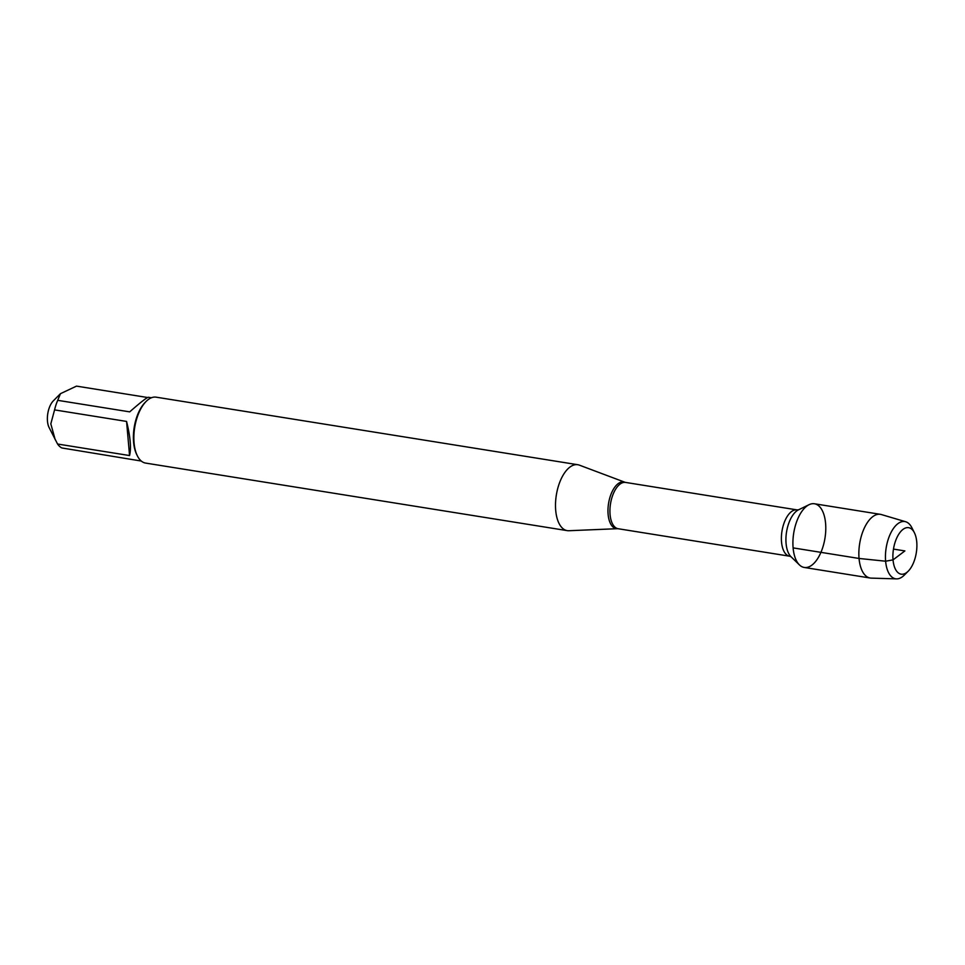 <?xml version="1.0" encoding="UTF-8"?>
<svg xmlns="http://www.w3.org/2000/svg" width="965" height="965" viewBox="0 0 965 965"><rect width="100%" height="100%" fill="white"/><g stroke="black" fill="none" stroke-linecap="round" stroke-linejoin="round"><path stroke-width="1.45" d="M568.868 530.726A33.377 16.381 -80.9 0 1 567.227 530.629A33.377 16.381 -80.9 0 1 556.335 495.081A33.377 16.381 -80.9 0 1 577.794 464.72A33.377 16.381 -80.9 0 1 579.374 465.142L624.874 482.235A23.643 11.604 -80.9 0 0 612.654 490.618A23.643 11.604 -80.9 0 0 608.107 514.285A23.643 11.604 -80.9 0 0 617.431 528.687L568.868 530.726M793.109 547.891A32.255 15.838 99.1 0 0 799.43 564.911A32.255 15.838 99.1 0 0 824.978 538.12A32.255 15.838 99.1 0 0 809.08 504.683A32.255 15.838 99.1 0 0 793.109 547.891L859.043 558.458L885.617 561.208L893.035 559.881L904.893 550.919L893.481 549.097M577.794 464.72L156.149 397.17A33.377 16.381 99.1 0 0 146.125 401.44A33.377 16.381 99.1 0 0 134.063 442.839A33.377 16.381 99.1 0 0 137.392 455.89A33.377 16.381 99.1 0 0 145.594 463.079L567.227 530.629M141.276 461.041L61.869 447.965A32.038 15.729 -80.9 0 1 57.562 444.021L49.106 427.543A16.393 8.046 -80.9 0 1 48.25 411.223A16.393 8.046 -80.9 0 1 53.389 400.789L60.469 393.672L76.5 386.121L147.609 397.52M129.563 455.552C131.385 448.291 130.396 436.916 126.572 421.428L129.563 455.552L57.562 444.021M126.572 421.428L54.571 409.896A32.038 15.729 -80.9 0 1 57.707 400.33L60.469 393.684M55.174 439.618L50.819 423.864L54.571 409.896M57.707 400.33L129.696 411.862C140.516 402.381 146.74 397.52 148.381 397.278L151.409 397.761M146.125 401.44L145.16 402.405A32.038 15.729 99.1 0 0 136.789 454.684L137.392 455.89M905.677 521.751L881.371 514.55A32.255 15.838 99.1 0 0 880.394 514.333L814.448 503.766A32.255 15.838 99.1 0 0 793.712 533.114A32.255 15.838 99.1 0 0 804.243 567.456L870.189 578.023A32.255 15.838 99.1 0 0 871.19 578.119L896.533 578.879A28.986 14.234 -80.9 0 1 885.617 561.208A28.986 14.234 -80.9 0 1 890.985 532.583A28.986 14.234 -80.9 0 1 905.677 521.751A28.986 14.234 -80.9 0 1 911.913 527.795L914.398 532.74A23.546 11.556 99.1 0 0 898.801 534.164A23.546 11.556 99.1 0 0 893.867 564.935A23.546 11.556 99.1 0 0 908.246 571.159A23.546 11.556 99.1 0 0 916.75 541.956A23.546 11.556 99.1 0 0 914.398 532.74M880.394 514.333A32.255 15.838 99.1 0 0 859.658 543.669A32.255 15.838 99.1 0 0 870.189 578.023M908.246 571.159L904.338 575.08A28.986 14.234 -80.9 0 1 896.533 578.879M797.054 509.894L625.597 482.428A23.45 11.508 99.1 0 0 610.073 514.514A23.45 11.508 99.1 0 0 618.179 528.736L789.635 556.202A23.45 11.508 -80.9 0 1 781.529 541.98A23.45 11.508 -80.9 0 1 797.054 509.894L798.538 509.81A25.126 12.34 99.1 0 0 786.077 543.476A25.126 12.34 99.1 0 0 791.01 556.733L799.43 564.911M798.525 509.822L809.08 504.683M789.635 556.202L791.023 556.757M617.431 528.687L618.179 528.736M625.597 482.428L624.874 482.235"/></g></svg>
